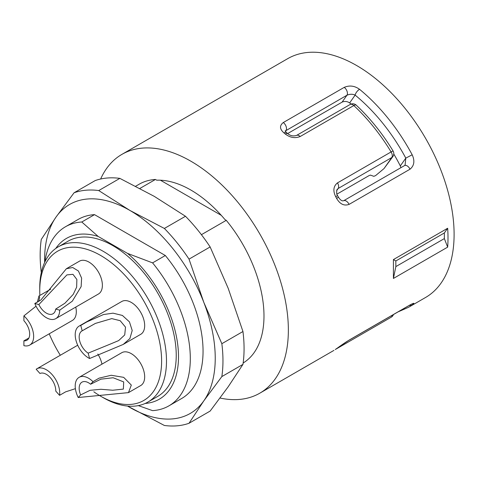 <?xml version="1.0" encoding="UTF-8"?>
<svg xmlns="http://www.w3.org/2000/svg" width="478" height="478" viewBox="0 0 478 478"><rect width="100%" height="100%" fill="white"/><g stroke="black" fill="none" stroke-linecap="round" stroke-linejoin="round"><path stroke-width="0.72" d="M139.917 188.434L155.464 179.459A103.409 59.702 60 0 0 139.158 184.221L135.686 186.223M201.411 234.68L226.261 220.334A103.409 59.702 60 0 1 243.153 362.987M226.261 220.334L224.983 219.599A102.549 59.206 60 0 0 156.736 180.194L155.464 179.459M221.308 215.363L160.411 180.206M351.103 104.049A118.06 68.163 -120 0 0 349.651 102.919C347.195 101.276 344.674 101.013 342.093 102.131L287.654 133.565M400.917 167.67L400.313 165.938A118.06 68.163 -120 0 0 393.776 154.012M384.031 168.567L391.787 157.537A5.168 4.075 -144.9 0 0 392.85 156.569L384.031 168.567L375.583 175.617L373.814 176.316L370.444 175.109L369.094 175.575L336.936 194.14M410.022 304.928A5.168 2.988 -120 0 1 409.688 305.179L348.755 340.36C343.963 343.168 337.062 348.348 336.894 348.414L336.894 348.414A5.168 4.212 -125.5 0 1 336.62 348.587L349.089 340.109L410.022 304.928C414.259 302.747 414.976 302.759 412.179 304.964A137.879 79.605 60 0 1 408.481 307.342L425.545 297.495A137.879 79.605 -120 0 0 425.545 138.285A137.879 79.605 -120 0 0 287.666 58.675L121.92 154.37A137.879 79.605 60 0 1 190.859 161.2A137.879 79.605 60 0 1 280.939 282.695A137.879 79.605 60 0 1 259.799 393.185A137.879 79.605 60 0 1 220.047 398.043M100.643 179.011A137.879 79.605 60 0 1 121.92 154.37M393.418 259.572L395.844 260.97L395.844 266.605L393.418 278.453L393.418 259.572L447.665 228.251L444.349 232.965L444.349 238.594L447.665 247.132A137.879 79.605 -120 0 0 447.665 228.251M393.418 278.453L447.665 247.132M336.62 198.4A137.879 79.605 -120 0 0 335.723 196.751C332.808 190.818 333.393 186.199 337.48 182.889L391.106 151.926A137.879 79.605 -120 0 0 353.822 105.548L300.202 136.505C295.081 138.554 290.11 137.718 285.282 134.001A137.879 79.605 -120 0 0 283.986 132.926C279.624 129.066 279.391 125.606 283.293 122.541L344.232 87.36C349.508 85.126 354.616 85.771 359.546 89.302A137.879 79.605 60 0 1 412.179 154.776C414.97 160.871 414.253 165.681 410.022 169.206L349.089 204.387C344.136 206.161 339.978 204.166 336.62 198.4L338.454 197.205L337.576 195.574C336.584 194.713 336.41 192.7 337.05 189.533L336.906 189.772M336.894 348.414L335.723 349.209A137.879 79.605 -120 0 0 336.62 348.587M410.022 169.206A5.168 2.988 -120 0 0 404.519 165.591L405.093 165.035L405.798 158.128A132.711 76.617 -120 0 0 355.136 95.11C352.561 93.945 349.83 93.987 346.944 95.23L285.187 131.062M392.85 156.569A5.168 5.168 0 0 0 393.041 150.911L391.106 151.926A5.168 2.988 60 0 1 391.787 157.537L338.167 188.493L337.05 189.533M400.313 165.938L405.798 158.128L412.179 154.776M349.651 102.919L355.136 95.11A5.168 2.306 -50.7 0 1 359.546 89.302M335.723 196.751L337.576 195.574M285.133 130.888L286.513 132.621A5.168 2.306 129.3 0 0 283.986 132.926M286.513 132.621L287.804 133.691A5.168 2.259 129.9 0 0 285.282 134.001M353.822 105.548A5.168 1.966 -46.9 0 1 356.271 105.178A5.168 5.168 0 0 0 350.153 104.479A5.168 2.988 60 0 1 352.74 104.73A5.168 2.988 60 0 1 353.822 105.548M409.401 305.346A5.168 4.212 54.5 0 0 412.179 304.964M395.844 260.97L444.349 232.965M395.844 266.605L444.349 238.594M44.651 262.446A120.647 69.657 60 0 1 56.046 217.048A120.647 69.657 60 0 1 129.926 210.451A120.647 69.657 60 0 1 203.807 302.359A120.647 69.657 60 0 1 203.807 400.863A120.647 69.657 60 0 1 129.926 407.465A120.647 69.657 60 0 1 127.566 406.061M145.204 403.444A92.834 53.602 -120 0 0 177.822 345.379A92.834 53.602 -120 0 0 127.548 253.406L152.584 262.87L165.328 255.515L94.525 214.64A103.409 59.702 60 0 0 78.225 219.402L65.474 226.757A103.409 59.702 60 0 1 81.78 221.995L98.181 236.449A92.834 53.602 -120 0 0 55.741 248.482M165.328 255.515A103.409 59.702 60 0 1 181.634 398.515L168.883 405.87A103.409 59.702 60 0 1 152.584 410.632L138.315 405.607M41.329 272.508L41.275 272.323A129.263 74.628 60 0 1 41.275 239.448L56.046 217.048L74.084 192.765A129.263 74.628 60 0 1 98.743 190.561L129.926 210.451L164.372 228.454A129.263 74.628 60 0 1 189.031 259.13L203.807 302.359L221.846 343.7L242.955 331.517A129.263 74.628 60 0 1 242.955 364.391L221.846 376.58L203.807 400.863L189.031 423.263L210.141 411.074L228.179 386.792L242.955 364.391M221.846 343.7A129.263 74.628 60 0 1 221.846 376.58M189.031 423.263A129.263 74.628 60 0 1 164.372 425.468L127.512 406.055M74.084 192.765L95.194 180.576A129.263 74.628 60 0 1 119.853 178.378L98.743 190.561M164.372 228.454L185.482 216.265A129.263 74.628 60 0 1 210.141 246.941L189.031 259.13M242.955 331.517L228.179 288.282L210.141 246.941M185.482 216.265L154.298 196.374L119.853 178.378M109.623 344.363L88.155 353.146A13.354 7.714 60 0 1 79.802 341.358A13.354 7.714 60 0 1 81.935 330.949A13.354 7.714 60 0 1 82.198 330.812L95.391 323.421L111.756 318.605L120.175 320.69L125.511 327.143L124.722 334.935L118.681 340.581L109.623 344.363M100.978 389.283L90.061 390.305L80.621 394.942A13.354 7.714 60 0 1 81.935 382.173A13.354 7.714 60 0 1 90.611 384.234L100.9 379.174L113.137 377.745L123.7 381.922L123.36 389.098L112.742 390.233L100.978 389.283M39.979 373.485A13.354 7.714 60 0 1 50.315 377.65A13.354 7.714 60 0 1 55.765 391.1L59.559 395.336A18.959 10.946 -120 0 0 52.431 374.973A18.959 10.946 -120 0 0 36.848 368.807A18.959 10.946 -120 0 0 36.179 369.249L39.979 373.485M73.23 294.376L64.894 303.243L55.681 309.081A13.354 7.714 60 0 1 53.004 313.771A13.354 7.714 60 0 1 38.861 304.57L66.902 274.898L72.961 274.324L76.862 279.475L76.653 287.123L73.23 294.376M23.9 340.826L23.9 345.66A18.959 10.946 -120 0 0 29.726 345.074A18.959 10.946 -120 0 0 23.9 315.874L23.9 320.714A13.354 7.714 60 0 1 26.923 340.222A13.354 7.714 60 0 1 23.9 340.826L28.907 338.006M80.764 325.434A18.959 10.946 -120 0 0 79.133 326.098A18.959 10.946 -120 0 0 76.42 341.919A18.959 10.946 -120 0 0 89.589 358.518L123.204 344.435L129.879 338.567L132.209 330.507L129.436 321.867L122.386 315.432L113.035 313.168L103.511 314.536L86.841 321.915L80.764 325.434L82.198 330.812M88.155 353.146L89.589 358.518M93.013 381.665A18.959 10.946 -120 0 0 79.133 377.321A18.959 10.946 -120 0 0 78.219 397.517L128.457 392.623L131.319 385.083L123.677 377.351L111.213 375.266L99.095 378.146L93.013 381.665L90.611 384.234M80.621 394.942L78.219 397.517M75.393 388.674L65.647 391.835L59.559 395.336M34.81 303.488A18.959 10.946 -120 0 0 55.801 318.617A18.959 10.946 -120 0 0 59.726 310.162L72.315 301.17L81.141 286.597L81.613 278.118L78.416 271.008L72.704 267.513L66.37 268.738L40.881 299.981L34.81 303.488L38.861 304.57M55.681 309.081L59.726 310.162M23.9 315.874L36.041 306.201M38.67 301.493L39.704 297.208L38.963 295.96L37.326 302.275M123.204 344.435L140.747 334.307A18.959 10.946 -120 0 0 141.476 313.747A18.959 10.946 -120 0 0 123.42 300.811A18.959 10.946 -120 0 0 121.788 301.475L79.133 326.098M128.463 392.629L140.747 385.531A18.959 10.946 -120 0 0 135.668 357.036A18.959 10.946 -120 0 0 121.788 352.698L79.133 377.321M101.945 364.152A18.959 10.946 -120 0 0 97.805 354.049M55.801 318.617L98.456 293.994A18.959 10.946 -120 0 0 98.456 272.101A18.959 10.946 -120 0 0 79.497 261.155L66.37 268.738M29.726 345.074L72.375 320.451A18.959 10.946 -120 0 0 75.763 307.097M93.825 391.799A86.177 49.754 -120 0 0 100.679 396.202A86.177 49.754 -120 0 0 161.612 361.021A86.177 49.754 -120 0 0 100.679 255.479A86.177 49.754 -120 0 0 39.746 290.66A86.177 49.754 -120 0 0 39.877 295.428M49.222 333.817A86.177 49.754 -120 0 0 60.318 355.256M39.746 290.66L39.746 287.846A89.619 51.743 60 0 1 58.304 246.821A89.619 51.743 60 0 1 147.929 298.565A89.619 51.743 60 0 1 147.923 402.052A89.619 51.743 60 0 1 103.117 397.612L100.679 396.202L103.117 397.612A89.619 51.743 60 0 1 103.111 397.612M147.923 402.052L157.674 396.423A89.619 51.743 -120 0 0 157.674 292.936A89.619 51.743 -120 0 0 68.055 241.193L58.304 246.821M44.884 261.95A103.409 59.702 60 0 1 65.474 226.757M98.181 236.449L127.548 253.406M152.584 262.87A103.409 59.702 60 0 1 168.883 405.87M81.78 221.995L94.525 214.64M337.48 182.889A5.168 2.988 60 0 1 338.167 188.493L336.578 190.752M342.093 102.131L346.944 95.23A5.168 2.988 -120 0 0 344.232 87.36M283.293 122.541A5.168 2.988 -120 0 1 286.011 130.41L285.348 131.36M404.519 165.591L343.586 200.772L342.391 200.85C341.011 200.419 339.697 199.201 338.454 197.205M349.089 204.387A5.168 2.988 -120 0 0 343.586 200.772M287.804 133.691C289.847 135.304 292.5 136.606 296.527 135.435L296.527 135.435A5.168 2.988 60 0 1 300.202 136.505M348.755 340.36A5.168 2.988 -120 0 0 349.089 340.109M338.293 347.416A5.168 2.988 60 0 1 337.588 348.157A5.168 2.988 60 0 1 337.48 348.211M392.259 315.241A5.168 2.988 60 0 1 391.207 317.201A5.168 2.988 60 0 1 391.106 317.255M333.955 350.374L259.799 393.185M393.041 150.911C382.388 133.44 370.127 118.197 356.271 105.178M350.153 104.479L296.527 135.435M398.174 311.829L408.481 307.342M409.688 305.179L411.474 304.133M393.46 314.554A5.168 5.168 0 0 1 391.207 317.201L335.269 349.526M83.847 329.844L88.089 327.394M77.705 345.218L36.848 368.807M50.65 289.208L38.957 295.96"/></g></svg>
